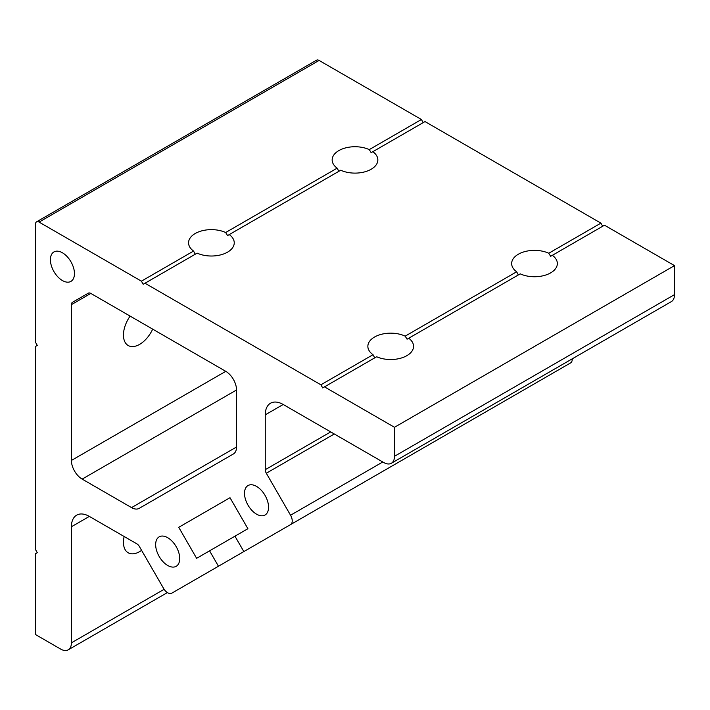 <?xml version="1.0" encoding="UTF-8"?>
<svg xmlns="http://www.w3.org/2000/svg" width="710" height="710" viewBox="0 0 710 710"><rect width="100%" height="100%" fill="white"/><g stroke="black" fill="none" stroke-linecap="round" stroke-linejoin="round"><path stroke-width="1.06" d="M62.427 252.778A17.005 9.816 -120 0 0 53.924 251.935A17.005 9.816 -120 0 0 51.315 265.558A17.005 9.816 -120 0 0 62.427 280.548A17.005 9.816 -120 0 0 70.929 281.391A17.005 9.816 -120 0 0 73.538 267.759A17.005 9.816 -120 0 0 62.427 252.778M90.836 293.425L225.762 371.33A15.229 8.795 -120 0 1 236.536 389.976L236.536 447.007L131.554 507.615L82.165 479.108A15.229 8.795 -120 0 1 71.399 460.453L71.399 304.652A5.076 2.929 -120 0 1 72.447 302.327L88.297 293.177A5.076 2.929 60 0 1 90.836 293.425L71.399 304.652M236.536 447.007A15.229 8.795 60 0 1 233.377 453.983L139.169 508.369A15.229 8.795 -120 0 1 131.554 507.615M155.659 544.632A17.005 9.816 60 0 1 159.182 536.84A17.005 9.816 60 0 1 172.29 541.402A17.005 9.816 60 0 1 179.71 558.513A17.005 9.816 60 0 1 176.195 566.305A17.005 9.816 60 0 1 163.087 561.743A17.005 9.816 60 0 1 155.659 544.632M244.506 493.335A17.005 9.816 60 0 1 248.03 485.551A17.005 9.816 60 0 1 261.138 490.104A17.005 9.816 60 0 1 268.558 507.224A17.005 9.816 60 0 1 265.034 515.007A17.005 9.816 60 0 1 251.935 510.446A17.005 9.816 60 0 1 244.506 493.335M164.125 589.309L71.399 642.843L71.399 526.776A25.383 14.653 60 0 1 76.653 515.158A25.383 14.653 60 0 1 89.345 516.41L136.844 543.833A5.076 2.929 -120 0 1 139.382 546.514L163.628 588.501A8.121 4.686 60 0 0 171.749 593.196L451.764 431.529A8.121 4.686 60 0 1 451.711 431.565M498.464 404.567L171.749 593.196M218.458 566.225L209.574 550.836L196.626 558.317L178.734 527.317L230.005 497.71L247.905 528.71L234.957 536.183L243.841 551.572L570.556 362.943A8.121 4.686 60 0 0 572.233 358.834M394.485 456.299L394.485 427.287L674.5 265.62L674.5 294.641L394.485 456.299A15.229 8.795 60 0 1 391.334 463.275A15.229 8.795 60 0 1 383.719 462.521L283.201 404.487A25.383 14.653 -120 0 0 270.51 403.236A25.383 14.653 -120 0 0 265.256 414.853L265.256 469.692A5.076 2.929 60 0 0 266.303 473.233L290.55 515.229A8.121 4.686 60 0 1 290.55 524.601L570.556 362.943M71.399 642.843A15.229 8.795 60 0 1 68.249 649.819A15.229 8.795 60 0 1 60.625 649.064L35.5 634.554L35.5 553.72L37.293 552.682L35.5 549.576L35.5 346.453L37.293 345.424L35.5 342.309L35.5 224.174A5.076 2.929 60 0 1 36.547 221.848A5.076 2.929 60 0 1 39.085 222.097L141.405 281.169L143.198 284.275L144.991 283.237L320.893 384.802L322.695 387.908L324.488 386.87L394.485 427.287M36.547 221.848L316.562 60.181A5.076 2.929 60 0 1 319.101 60.439L421.412 119.502L369.262 149.615L371.152 152.668L425.006 121.579L600.909 223.135L548.75 253.248L550.649 256.301L604.494 225.212L674.5 265.62M674.5 294.641A15.229 8.795 60 0 1 671.349 301.617L391.334 463.275M423.204 122.617L421.412 119.502M602.701 226.241L600.909 223.135M552.345 255.316A22.844 13.188 180 0 1 557.341 263.552A22.844 13.188 180 0 1 544.401 275.436A22.844 13.188 180 0 1 520.235 273.856L408.729 338.235A22.844 13.188 0 0 1 413.557 346.347A22.844 13.188 0 0 1 400.733 358.195A22.844 13.188 0 0 1 376.664 356.748L324.488 386.87M518.335 274.947L516.649 271.788L405.179 336.141L407.052 339.202L408.729 338.235M372.848 151.691A22.844 13.188 180 0 1 377.844 159.919A22.844 13.188 180 0 1 364.904 171.811A22.844 13.188 180 0 1 340.738 170.222L227.555 235.569L225.665 232.516A22.844 13.188 0 0 0 201.498 230.936A22.844 13.188 0 0 0 188.558 242.829A22.844 13.188 0 0 0 193.555 251.056L141.405 281.169M338.847 171.323L337.152 168.155L225.665 232.516M144.991 283.237L197.149 253.133A22.844 13.188 0 0 0 221.307 254.712A22.844 13.188 0 0 0 234.247 242.829A22.844 13.188 0 0 0 229.25 234.593M405.179 336.141A22.844 13.188 0 0 0 380.924 334.428A22.844 13.188 0 0 0 367.86 346.347A22.844 13.188 0 0 0 373.025 354.698L320.893 384.802M516.649 271.788A22.844 13.188 180 0 1 511.653 263.552A22.844 13.188 180 0 1 524.592 251.668A22.844 13.188 180 0 1 548.75 253.248M230.005 497.71L178.734 527.317M234.957 536.183L209.574 550.836M141.601 550.356A22.844 13.188 -60 0 1 128.182 552.779A22.844 13.188 -60 0 1 123.451 542.325A22.844 13.188 -60 0 1 124.152 536.503M337.152 168.155A22.844 13.188 180 0 1 332.156 159.919A22.844 13.188 180 0 1 345.095 148.035A22.844 13.188 180 0 1 369.262 149.615M152.685 329.138A22.844 13.188 -60 0 1 128.182 345.513A22.844 13.188 -60 0 1 123.451 335.058A22.844 13.188 -60 0 1 130.125 316.11M88.324 293.159L72.447 302.327L88.324 293.159M195.25 254.224L193.555 251.056M374.747 357.858L373.025 354.698M265.256 469.692L330.7 431.911M266.303 473.233L334.286 433.987M283.201 404.487L265.256 414.853M290.55 515.229L382.779 461.979M71.399 526.776L89.345 516.41M319.101 60.439L39.085 222.097M225.762 371.33L71.399 460.453M236.536 389.985L82.165 479.108M68.249 649.819L167.356 592.593"/></g></svg>
